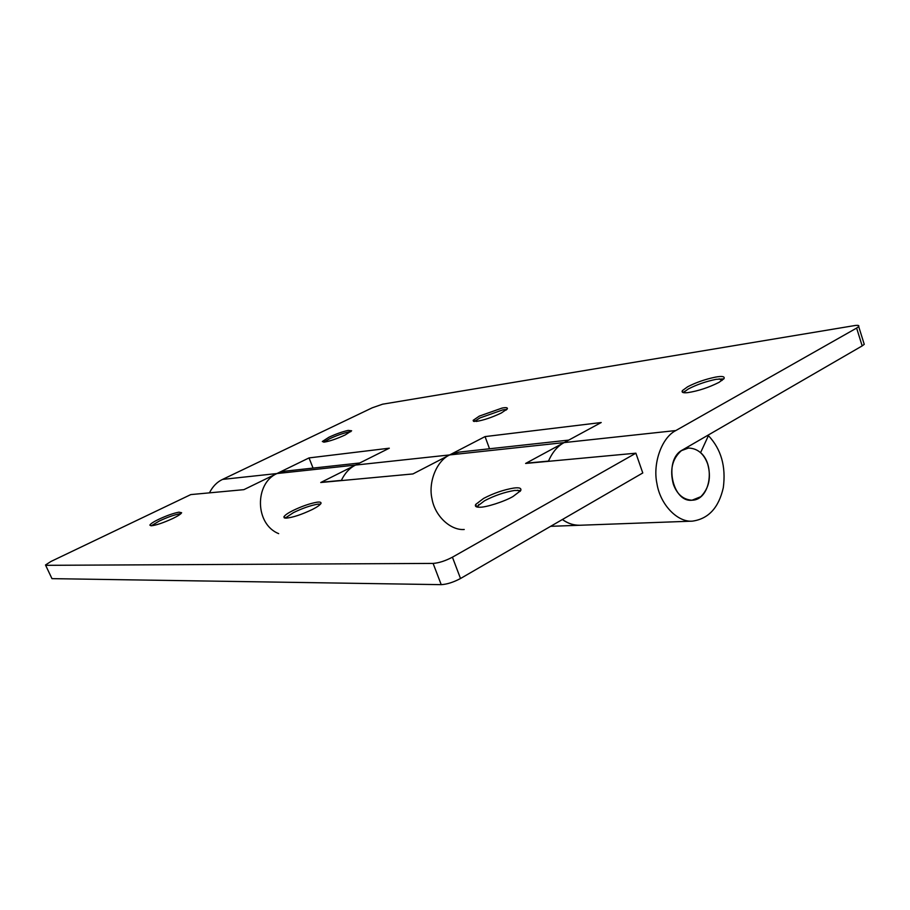<?xml version="1.0" encoding="UTF-8"?>
<svg xmlns="http://www.w3.org/2000/svg" width="910" height="910" viewBox="0 0 910 910"><rect width="100%" height="100%" fill="white"/><g stroke="black" fill="none" stroke-linecap="round" stroke-linejoin="round"><path stroke-width="1.36" d="M700.837 496.678L692.01 500.216C683.296 499.67 677.097 494.392 673.4 484.382C669.567 469.981 672.228 458.731 681.408 450.643L688.472 448.05C697.504 448.346 703.908 453.658 707.684 464.009C711.37 477.284 709.095 488.181 700.837 496.678M520.713 490.57L514.616 490.445C504.549 492.128 494.528 495.563 484.552 500.75L476.556 506.87M483.665 498.384L475.691 504.436C474.758 506.358 476.055 507.279 479.615 507.211C485.508 507.598 504.459 501.569 513.024 496.496L520.634 490.706C521.726 488.181 519.417 487.305 513.74 488.067C503.674 489.751 493.652 493.197 483.665 498.384M320.559 504.072L317.647 504.185C310.355 505.505 302.279 508.326 293.407 512.649L285.126 518.131M292.633 510.703C287.799 513.138 284.875 515.197 283.886 516.857L285.99 518.165C292.724 517.551 301.551 514.639 312.483 509.418C317.169 507.029 320.001 505.027 320.991 503.412C321.31 502.172 319.945 501.785 316.873 502.229C309.582 503.56 301.494 506.381 292.633 510.703M180.885 513.706L179.657 513.82C174.049 514.901 167.281 517.289 159.364 520.998L151.299 525.798M158.67 519.337C153.562 521.805 150.628 523.728 149.854 525.115L151.06 525.798C155.997 525.32 163.299 522.863 172.98 518.416C177.985 515.981 180.862 514.093 181.625 512.74L178.963 512.159C173.355 513.24 166.587 515.64 158.67 519.337M441.225 584.652L433.103 563.415C438.859 562.994 445.297 560.913 452.418 557.193L460.517 578.51C453.43 582.275 447.003 584.322 441.225 584.652L51.972 578.646L45.602 565.224M359.746 462.985L285.421 471.118L276.936 473.541L309.036 457.912L389.298 448.198L355.583 465.067L276.936 473.541L243.869 489.66L190.804 494.585L50.903 561.493L45.5 564.996L51.972 578.646M341.261 480.594C344.799 473.189 349.565 468.013 355.56 465.078L320.752 482.505L412.969 473.928L449.654 454.932L459.038 452.111L568.75 440.099M460.517 578.51L642.779 472.961L635.885 453.191L452.418 557.193M548.4 461.336C552.279 452.35 557.511 446.105 564.12 442.601L525.605 463.452L635.885 453.191M562.391 519.508C567.59 523.386 573.391 525.298 579.807 525.252C573.971 525.479 568.17 523.568 562.391 519.508M433.103 563.415L46.137 565.326M350.816 431.681L348.757 431.966C342.854 433.296 336.45 435.583 329.522 438.813L323.744 442.169M328.908 437.255L322.311 441.509L324.176 442.135C329.67 441.248 336.666 438.859 345.163 434.969L351.635 430.783L348.143 430.396C342.251 431.738 335.836 434.024 328.908 437.255M506.813 409.5L502.741 409.898L480.025 417.906L474.36 421.501M479.354 416.086L473.154 420.34L476.226 421.432C483.574 420.261 491.946 417.451 501.33 412.992L507.348 408.852C507.769 407.566 506.005 407.316 502.081 408.067L479.354 416.086M723.848 378.878L716.102 379.322C705.887 381.461 696.639 384.668 688.358 388.957L683.285 392.597M687.63 386.784L682.398 390.595C681.351 392.449 683.171 393.12 687.846 392.62C698.22 391.004 708.594 387.592 718.991 382.371L723.962 378.731C725.042 376.433 722.176 375.898 715.374 377.138C705.159 379.288 695.911 382.496 687.63 386.784M863.886 343.184L864.25 344.344L862.179 345.902L856.617 328.078L858.699 326.553C859.404 325.348 857.903 325.052 854.217 325.643L382.621 404.188L372.247 407.805L222.54 479.411C217.058 481.97 212.69 486.452 209.436 492.856M313.051 468.093L309.036 457.912M222.54 479.411L276.936 473.541C254.629 483.324 254.698 524.126 278.676 533.635M489.534 448.778L485.053 436.595L449.62 454.943C436.652 460.858 428.098 482.232 432 498.794C434.946 516.277 450.78 530.61 464.236 529.484M856.617 328.078L675.846 430.544L564.154 442.59L601.214 422.524L485.053 436.595M675.846 430.544C661.752 437.517 652.55 463.44 656.94 483.631C660.307 504.936 677.734 522.465 692.362 521.146C708.446 518.905 718.752 507.746 723.302 487.692C726.1 466.477 721.141 449.13 708.424 435.651L700.598 452.645C715.726 465.454 710.005 500.272 691.987 500.216C672.137 502.684 663.413 459.448 682.455 449.984L862.179 345.902M708.424 435.651L706.933 435.799M517.517 490.217L520.088 491.434M564.154 442.59L355.583 465.067M504.913 409.568L506.074 410.148M719.173 378.856L722.051 380.471M321.196 482.277L341.341 480.4M526.105 463.19L548.491 461.097M685.264 448.357L688.472 448.05M476.59 506.825L475.691 504.436M477.613 507.109L478.785 504.493M284.318 517.926L283.886 516.857M550.63 526.321L692.385 521.146M473.518 421.33L473.154 420.34M683.057 392.54L682.398 390.595M683.99 392.722L684.707 391.277M864.25 344.344L858.699 326.553"/></g></svg>
